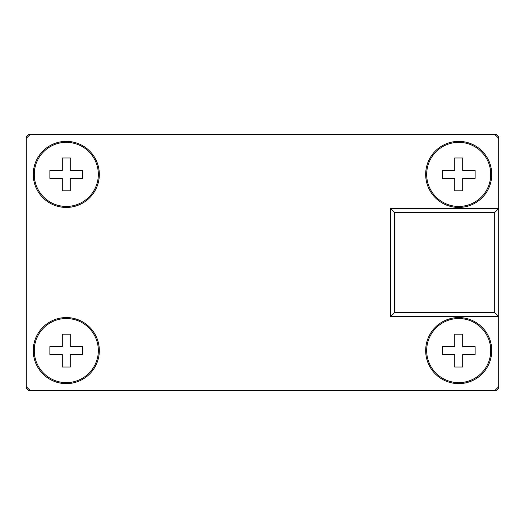 <?xml version="1.0" encoding="UTF-8"?>
<svg xmlns="http://www.w3.org/2000/svg" width="525" height="525" viewBox="0 0 525 525"><rect width="100%" height="100%" fill="white"/><g stroke="black" fill="none" stroke-linecap="round" stroke-linejoin="round"><path stroke-width="0.79" d="M82.707 346.592L82.707 354.598L70.297 354.598L70.297 367.008L62.291 367.008L62.291 354.598L49.875 354.598L49.875 346.592L62.291 346.592L62.291 334.176L70.297 334.176L70.297 346.592L82.707 346.592M475.125 346.592L475.125 354.598L462.709 354.598L462.709 367.008L454.702 367.008L454.702 354.598L442.293 354.598L442.293 346.592L454.702 346.592L454.702 334.176L462.709 334.176L462.709 346.592L475.125 346.592M475.125 170.402L475.125 178.408L462.709 178.408L462.709 190.824L454.702 190.824L454.702 178.408L442.293 178.408L442.293 170.402L454.702 170.402L454.702 157.992L462.709 157.992L462.709 170.402L475.125 170.402M82.707 170.402L82.707 178.408L70.297 178.408L70.297 190.824L62.291 190.824L62.291 178.408L49.875 178.408L49.875 170.402L62.291 170.402L62.291 157.992L70.297 157.992L70.297 170.402L82.707 170.402M35.168 343.002A32.032 32.032 0 0 0 62.468 382.397A32.032 32.032 0 0 0 98.326 350.595A32.032 32.032 0 0 0 35.168 343.002M427.586 343.002A32.032 32.032 0 0 0 454.886 382.397A32.032 32.032 0 0 0 490.744 350.595A32.032 32.032 0 0 0 427.586 343.002M427.586 166.819A32.032 32.032 0 0 0 454.886 206.213A32.032 32.032 0 0 0 490.744 174.405A32.032 32.032 0 0 0 427.586 166.819M35.168 166.819A32.032 32.032 0 0 0 62.468 206.213A32.032 32.032 0 0 0 98.326 174.405A32.032 32.032 0 0 0 35.168 166.819M394.642 312.552L494.747 312.552L494.747 212.448L394.642 212.448L394.642 312.552L390.633 316.555L390.633 208.445L498.75 208.445L498.75 316.555L390.633 316.555M394.642 212.448L390.633 208.445M494.747 212.448L498.75 208.445L498.75 136.769L496.348 134.367L494.747 134.367L498.75 138.37M26.25 138.37L30.253 134.367L28.652 134.367L26.25 136.769L26.25 388.231L28.652 390.633L496.348 390.633L498.75 388.231L498.75 316.555L494.747 312.552M494.747 134.367L30.253 134.367M66.294 383.631A33.036 33.036 0 0 1 37.682 334.077A33.036 33.036 0 0 1 94.9 334.077A33.036 33.036 0 0 1 66.294 383.631M458.706 383.631A33.036 33.036 0 0 1 430.1 334.077A33.036 33.036 0 0 1 487.318 334.077A33.036 33.036 0 0 1 458.706 383.631M458.706 207.441A33.036 33.036 0 0 1 430.1 157.887A33.036 33.036 0 0 1 487.318 157.887A33.036 33.036 0 0 1 458.706 207.441M66.294 207.441A33.036 33.036 0 0 1 37.682 157.887A33.036 33.036 0 0 1 94.9 157.887A33.036 33.036 0 0 1 66.294 207.441M30.253 390.633L26.25 386.63M498.75 386.63L494.747 390.633"/></g></svg>
